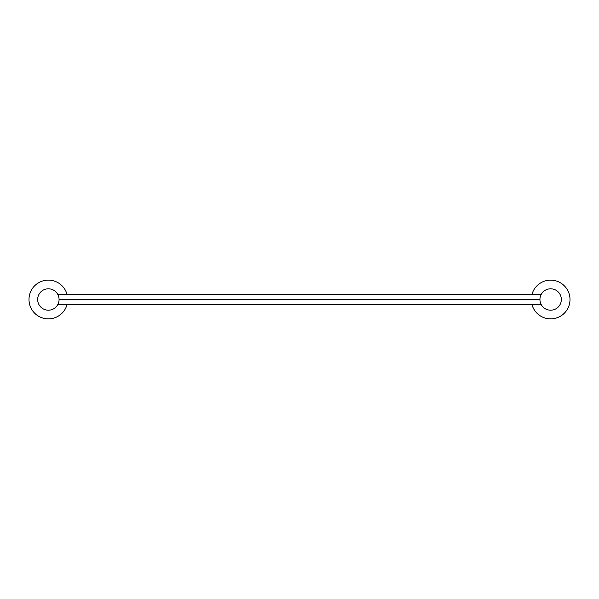 <?xml version="1.0" encoding="UTF-8"?>
<svg xmlns="http://www.w3.org/2000/svg" width="599" height="599" viewBox="0 0 599 599"><rect width="100%" height="100%" fill="white"/><g stroke="black" fill="none" stroke-linecap="round" stroke-linejoin="round"><path stroke-width="0.9" d="M539.939 299.5L59.061 299.5L539.939 299.5A10.7 10.7 0 0 0 550.638 310.2A10.7 10.7 0 0 0 561.338 299.5A10.7 10.7 0 0 0 550.638 288.8A10.7 10.7 0 0 0 539.939 299.5A10.7 10.7 0 0 1 550.638 288.8A10.7 10.7 0 0 1 561.338 299.5A10.7 10.7 0 0 1 550.638 310.2A10.7 10.7 0 0 1 539.939 299.5M37.662 299.5A10.7 10.7 0 0 0 48.362 310.2A10.7 10.7 0 0 0 59.061 299.5A10.7 10.7 0 0 0 48.362 288.8A10.7 10.7 0 0 0 37.662 299.5A10.7 10.7 0 0 1 48.362 288.8A10.7 10.7 0 0 1 59.061 299.5A10.7 10.7 0 0 1 48.362 310.2A10.7 10.7 0 0 1 37.662 299.5M48.362 318.855A19.355 19.355 0 0 1 28.999 299.5A19.355 19.355 0 0 1 67.036 294.409A19.355 19.355 0 0 0 28.999 299.5A19.355 19.355 0 0 0 67.036 304.591A19.355 19.355 0 0 1 48.362 318.855M550.638 318.855A19.355 19.355 0 0 1 531.964 304.591A19.355 19.355 0 0 0 570.001 299.5A19.355 19.355 0 0 0 550.638 280.145A19.355 19.355 0 0 1 570.001 299.5A19.355 19.355 0 0 1 550.638 318.855M531.964 294.409A19.355 19.355 0 0 1 550.638 280.145A19.355 19.355 0 0 0 531.964 294.409M57.766 294.409L541.234 294.409M57.766 304.591L541.234 304.591"/></g></svg>
